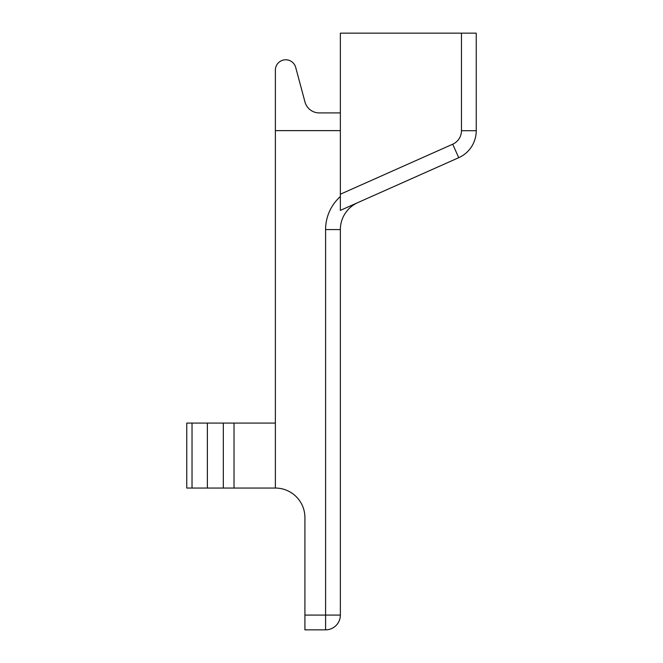 <?xml version="1.0" encoding="UTF-8"?>
<svg xmlns="http://www.w3.org/2000/svg" width="663" height="663" viewBox="0 0 663 663"><rect width="100%" height="100%" fill="white"/><g stroke="black" fill="none" stroke-linecap="round" stroke-linejoin="round"><path stroke-width="0.99" d="M340.359 130.628L275.377 130.628L275.377 488.059A29.537 29.537 90 0 1 304.914 517.596L304.914 615.082L325.591 615.082L325.591 629.85L304.914 629.85L304.914 615.082M275.377 130.628L275.377 70.071A10.343 10.343 0 0 1 295.698 67.402L304.963 101.961A14.768 14.768 0 0 0 319.226 112.909L340.359 112.909M275.377 488.059L186.759 488.059L186.759 423.077L275.377 423.077M234.022 488.059L234.022 423.077M340.359 194.218L340.359 210.386L340.359 194.218L452.713 144.202A14.768 14.768 0 0 0 461.473 130.702L461.473 33.15L340.359 33.15L340.359 196.546A44.313 44.313 0 0 0 325.591 229.572L325.591 615.082L340.359 615.082L340.359 229.572L340.359 615.082A14.768 14.768 0 0 1 325.591 629.85L304.914 629.85M319.226 112.909L340.136 112.909M186.759 488.059L186.759 423.077M357.887 202.588A29.537 29.537 0 0 0 340.359 229.572L325.591 229.572M340.359 210.386L458.721 157.695L340.359 210.386M461.473 33.15L476.241 33.15L476.241 130.702L476.241 33.15M476.241 130.702A29.537 29.537 0 0 1 458.721 157.695A29.537 29.537 0 0 0 476.241 130.702A29.537 29.537 0 0 1 458.721 157.695A29.537 29.537 0 0 0 476.241 130.702L461.473 130.702M207.37 488.059L207.37 423.077M192.03 488.059L192.03 423.077M223.323 488.059L223.323 423.077M452.713 144.202L458.721 157.695"/></g></svg>
